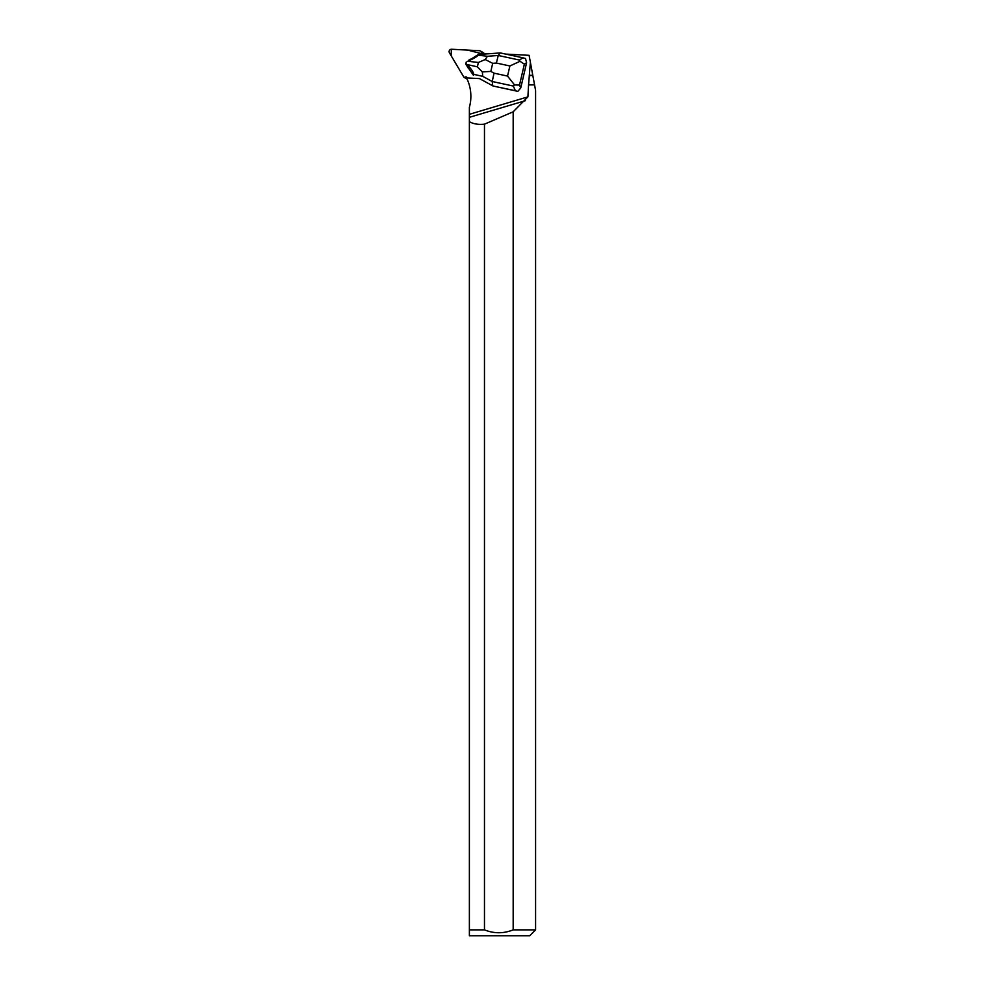 <?xml version="1.0" encoding="UTF-8"?>
<svg xmlns="http://www.w3.org/2000/svg" width="985" height="985" viewBox="0 0 985 985"><rect width="100%" height="100%" fill="white"/><g stroke="black" fill="none" stroke-linecap="round" stroke-linejoin="round"><path stroke-width="1.48" d="M480.36 50.986A2.339 2.265 -61 0 0 479.387 50.715L451.549 49.25A2.339 2.265 -61 0 0 449.419 52.796L463.664 76.818L451.13 55.702L451.389 49.25L467.703 50.1L482.441 53.904L481.185 51.799A2.339 2.265 -61 0 0 480.36 50.986L483.204 52.574A2.339 2.265 119 0 1 484.041 53.387L484.349 53.904M465.462 77.901L463.664 76.805A2.339 2.265 -61 0 0 465.462 77.901L466.915 78.714M482.539 54.212A2.339 2.278 -61 0 0 482.244 53.904L486.787 53.904M519.378 60.048L520.031 61.292L509.885 65.97L496.378 63.052L498.25 55.48L519.378 60.048L522.973 57.819L525.473 58.46L526.606 62.732L520.757 87.948L517.851 91.359L515.352 90.719L513.345 86.064L492.217 81.509L494.039 73.161L507.534 76.079L514.552 84.932L519.514 85.079L520.757 87.948M469.377 121.684C473.366 123.975 478.402 124.799 484.472 124.172L484.472 929.865L469.377 929.865L469.377 107.328A41.198 40.065 119 0 0 465.917 76.756L467.481 77.704A2.339 2.278 -61 0 0 468.515 78.012L479.449 78.591L493.029 86.003L517.851 91.359M534.559 84.882L535.581 90.448L535.581 929.865L513.173 929.865L513.173 111.81L527.911 96.862L528.576 84.661L534.559 84.882L528.797 84.882M505.748 54.101L529.105 55.32L530.386 62.289L528.576 84.661M468.774 68.581A5.602 5.454 119 0 1 467.173 66.266M469.143 59.802A5.602 5.454 119 0 1 470.301 59.137M529.548 75.303L532.787 75.303L530.386 62.289M529.204 75.833L532.787 75.303M469.377 117.326L525.374 100.692M532.885 75.833L534.523 84.661M535.581 929.865L529.696 935.75L469.377 935.75L469.377 929.865L469.377 935.75M484.472 929.865C494.039 933.694 503.606 933.694 513.173 929.865M513.173 111.81L484.472 124.172M515.352 90.719L493.029 86.003M526.606 62.732L524.377 64.111L520.031 61.292M514.552 84.932L513.345 86.064M478.39 62.474L485.199 59.531L492.697 63.323L490.825 71.412L482.33 71.917L477.38 66.832L478.39 62.474L467.776 61.255C473.97 58.46 477.393 56.441 478.045 55.172L478.267 54.52L500.355 52.931L522.973 57.819M482.33 71.917L482.773 76.35L492.217 81.509L492.734 85.83L479.449 78.591M467.776 61.255L478.267 54.52M482.773 76.35L473.613 74.318L473.453 75.316L466.09 64.715L465.93 63.434L467.013 64.53L477.38 66.832M473.613 74.318C473.687 72.397 471.495 69.135 467.013 64.53M465.93 63.434L466.287 61.907M485.199 59.531L487.427 56.268L498.25 55.48L500.355 52.931M484.041 53.387L481.185 51.799M527.911 96.862L469.377 114.309M524.377 64.111L519.514 85.079M496.378 63.052L492.697 63.323M490.825 71.412L494.039 73.161M507.534 76.079L509.885 65.97M478.045 55.172L487.427 56.268M467.087 79.059L464.501 77.63"/></g></svg>
